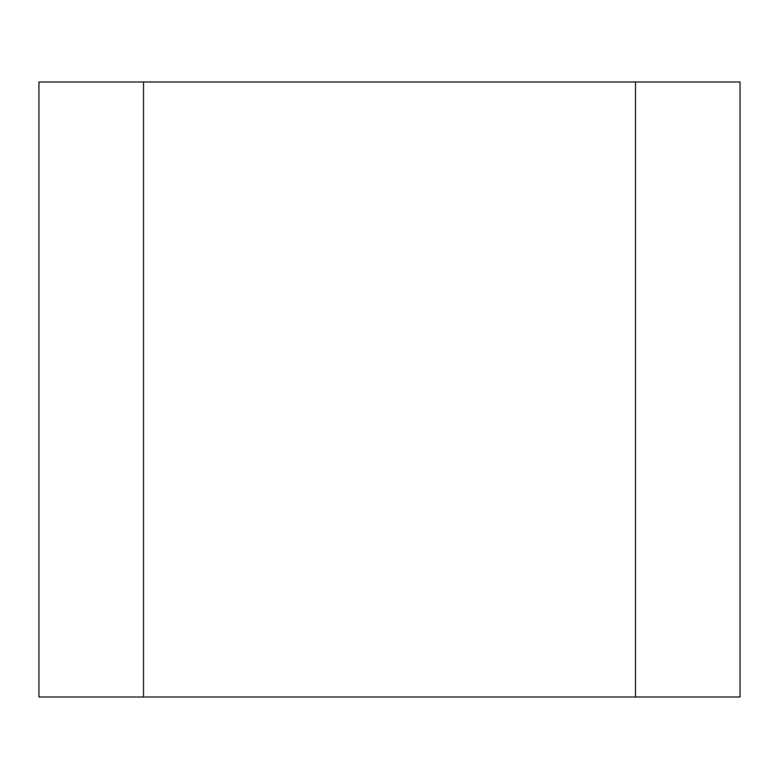 <?xml version="1.0" encoding="UTF-8"?>
<svg xmlns="http://www.w3.org/2000/svg" width="779" height="779" viewBox="0 0 779 779"><rect width="100%" height="100%" fill="white"/><g stroke="black" fill="none" stroke-linecap="round" stroke-linejoin="round"><path stroke-width="1.17" d="M635.498 81.999L635.498 697.001L635.498 81.999L143.502 81.999L143.502 697.001L143.502 81.999L740.05 81.999L635.498 81.999L635.498 697.001L143.502 697.001L740.05 697.001L635.498 697.001L635.498 81.999M38.95 81.999L143.502 81.999L38.95 81.999L38.95 697.001L143.502 697.001L38.95 697.001L38.95 81.999M143.502 697.001L143.502 81.999L143.502 697.001M740.05 697.001L740.05 81.999L740.05 697.001"/></g></svg>
